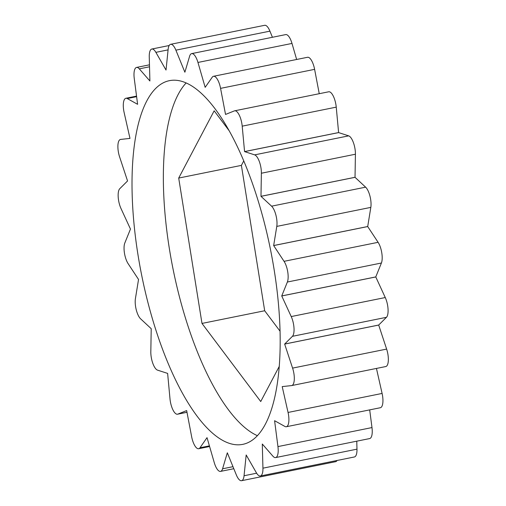 <?xml version="1.0" encoding="UTF-8"?>
<svg xmlns="http://www.w3.org/2000/svg" width="506" height="506" viewBox="0 0 506 506"><rect width="100%" height="100%" fill="white"/><g stroke="black" fill="none" stroke-linecap="round" stroke-linejoin="round"><path stroke-width="0.76" d="M246.175 454.976L246.188 454.976A196.619 69.594 78.6 0 1 246.175 454.976L244.056 475.748A12.821 4.541 78.6 0 1 241.577 480.7A12.821 4.541 78.6 0 1 236.308 474.856L227.333 452.807A196.619 69.594 78.6 0 1 227.32 452.8L222.583 468.784A12.821 4.541 78.6 0 1 220.54 471.402A12.821 4.541 78.6 0 1 214.247 462.566L207.036 437.671A196.619 69.594 78.6 0 1 207.017 437.658L199.99 447.766A12.821 4.541 78.6 0 1 198.7 448.721A12.821 4.541 78.6 0 1 191.629 436.646L186.67 410.6A196.619 69.594 78.6 0 1 186.657 410.575L177.815 414.123A12.821 4.541 78.6 0 1 177.53 414.212A12.821 4.541 78.6 0 1 169.997 398.861L167.631 373.434A196.619 69.594 78.6 0 1 167.619 373.403L157.562 370.145A12.821 4.541 78.6 0 1 150.82 351.778L151.212 328.71A196.619 69.594 78.6 0 1 151.199 328.679L140.624 318.837A12.821 4.541 78.6 0 1 135.418 298.616L138.536 279.476A196.619 69.594 78.6 0 1 138.524 279.438L128.144 263.689A12.821 4.541 78.6 0 1 124.824 242.988L130.459 229.085A196.619 69.594 78.6 0 1 130.459 229.047L120.972 208.459A12.821 4.541 78.6 0 1 119.777 188.694L127.544 180.971A196.619 69.594 78.6 0 1 127.544 180.933L119.606 156.911A12.821 4.541 78.6 0 1 120.466 139.454A12.821 4.541 78.6 0 1 120.611 139.428L129.979 138.41A196.619 69.594 78.6 0 1 129.979 138.385L124.134 112.56A12.821 4.541 78.6 0 1 125.867 98.278A12.821 4.541 78.6 0 1 127.265 98.556L137.6 104.312A196.619 69.594 78.6 0 1 137.607 104.287L134.248 78.43A12.821 4.541 78.6 0 1 136.569 67.431A12.821 4.541 78.6 0 1 139.302 68.854L149.89 80.992A196.619 69.594 78.6 0 1 149.902 80.979L149.257 56.843A12.821 4.541 78.6 0 1 151.832 49.031A12.821 4.541 78.6 0 1 155.88 52.346L166.012 70.043A196.619 69.594 78.6 0 1 166.025 70.037L168.144 49.272A12.821 4.541 78.6 0 1 170.623 44.313A12.821 4.541 78.6 0 1 175.886 50.164L184.867 72.206A196.619 69.594 78.6 0 1 184.88 72.213L189.611 56.229A12.821 4.541 78.6 0 1 191.654 53.617A12.821 4.541 78.6 0 1 197.954 62.447L205.164 87.342L212.21 77.247A12.821 4.541 78.6 0 1 213.5 76.292A12.821 4.541 78.6 0 1 220.572 88.367L225.531 114.413A196.619 69.594 78.6 0 1 225.543 114.438L234.386 110.89A12.821 4.541 78.6 0 1 234.67 110.808A12.821 4.541 78.6 0 1 241.919 123.919A12.821 4.541 78.6 0 1 242.203 126.158L244.569 151.579A196.619 69.594 78.6 0 1 244.581 151.61L254.632 154.868A12.821 4.541 78.6 0 1 260.969 167.91A12.821 4.541 78.6 0 1 261.374 173.235L260.988 196.303A196.619 69.594 78.6 0 1 260.995 196.341L271.577 206.176A12.821 4.541 78.6 0 1 276.599 218.39A12.821 4.541 78.6 0 1 276.782 226.403L273.664 245.543A196.619 69.594 78.6 0 1 273.67 245.574L284.056 261.33A12.821 4.541 78.6 0 1 287.743 271.912A12.821 4.541 78.6 0 1 287.37 282.025L281.741 295.934A196.619 69.594 78.6 0 1 281.741 295.966L291.222 316.56A12.821 4.541 78.6 0 1 293.644 324.827A12.821 4.541 78.6 0 1 292.424 336.319L284.657 344.048L378.697 325.029A196.619 69.594 78.6 0 1 378.697 325.067L284.657 344.08L292.588 368.109A12.821 4.541 78.6 0 1 293.904 373.536A12.821 4.541 78.6 0 1 291.734 385.559A12.821 4.541 78.6 0 1 291.589 385.585L282.221 386.603A196.619 69.594 78.6 0 1 282.215 386.635L282.506 386.571M378.697 325.029L386.464 317.306A12.821 4.541 -101.4 0 0 387.685 305.814A12.821 4.541 -101.4 0 0 385.262 297.541L375.781 276.953L281.741 295.966M385.629 366.572A12.821 4.541 -101.4 0 0 385.774 366.546A12.821 4.541 -101.4 0 0 387.944 354.523A12.821 4.541 -101.4 0 0 386.628 349.089L378.697 325.067M282.215 386.635L288.059 412.453A12.821 4.541 78.6 0 1 288.496 414.711A12.821 4.541 78.6 0 1 286.326 426.741A12.821 4.541 78.6 0 1 284.929 426.463L274.6 420.707A196.619 69.594 78.6 0 1 274.594 420.726L274.625 420.72M286.326 426.741L380.367 407.722A12.821 4.541 -101.4 0 0 382.536 395.698A12.821 4.541 -101.4 0 0 382.1 393.44L376.445 368.431M244.569 151.579L338.609 132.566L336.243 107.139A12.821 4.541 -101.4 0 0 335.959 104.9A12.821 4.541 -101.4 0 0 328.71 91.788L234.67 110.808M260.988 196.303L355.029 177.29L355.414 154.222A12.821 4.541 -101.4 0 0 355.01 148.897A12.821 4.541 -101.4 0 0 348.672 135.855L338.622 132.597L244.581 151.61M273.664 245.543L367.704 226.524L370.822 207.384A12.821 4.541 -101.4 0 0 370.639 199.377A12.821 4.541 -101.4 0 0 365.617 187.163L355.035 177.321L260.995 196.341M281.741 295.934L375.781 276.915L381.41 263.012A12.821 4.541 -101.4 0 0 381.783 252.892A12.821 4.541 -101.4 0 0 378.096 242.311L367.71 226.561L273.67 245.574M257.434 435.691A185.506 65.666 78.6 0 1 169.308 248.32A185.506 65.666 78.6 0 1 186.113 82.984M137.961 254.657A185.506 65.666 78.6 0 1 169.333 80.682A185.506 65.666 78.6 0 1 274.239 270.356A185.506 65.666 78.6 0 1 242.867 444.338A185.506 65.666 78.6 0 1 137.961 254.657M274.594 420.726L277.946 446.589A12.821 4.541 78.6 0 1 275.631 457.582A12.821 4.541 78.6 0 1 272.898 456.165L262.31 444.028A196.619 69.594 78.6 0 1 262.298 444.04L262.317 444.034M228.883 130.377L214.165 110.801L178.7 178.061L201.989 323.429L260.729 401.536L279.293 366.325M262.298 444.04L262.937 468.176A12.821 4.541 78.6 0 1 260.369 475.988A12.821 4.541 78.6 0 1 256.314 472.667L246.188 454.976M243.728 160.965L241.394 165.386L264.682 310.754L280.084 331.234M275.631 457.582L369.671 438.569A12.821 4.541 -101.4 0 0 371.986 427.57L369.69 409.885M260.369 475.988L354.409 456.969A12.821 4.541 -101.4 0 0 356.977 449.157L356.768 441.175M241.577 480.7L335.617 461.687A12.821 4.541 -101.4 0 0 337.072 460.479M272.424 37.286L269.926 31.144A12.821 4.541 -101.4 0 0 264.663 25.3L170.623 44.313M296.642 59.48L291.994 43.434A12.821 4.541 -101.4 0 0 285.694 34.598L191.654 53.617M319.248 93.705L314.612 69.354A12.821 4.541 -101.4 0 0 307.54 57.279L213.5 76.292M264.682 310.754L201.989 323.429M241.394 165.386L178.7 178.061M291.222 316.56L385.262 297.541M292.588 368.109L386.628 349.089M288.059 412.453L382.1 393.44M254.632 154.868L348.672 135.855M271.577 206.176L365.617 187.163M284.056 261.33L378.096 242.311M287.37 282.025L381.41 263.012M276.782 226.403L370.822 207.384M261.374 173.235L355.414 154.222M242.203 126.158L336.243 107.139M220.572 88.367L314.612 69.354M197.954 62.447L291.994 43.434M175.886 50.164L269.926 31.144M155.88 52.346L168.081 49.879M139.302 68.854L149.523 66.786M127.265 98.556L136.62 96.665M177.815 414.123L186.986 412.27M199.99 447.766L209.408 445.862M222.583 468.784L232.981 466.684M244.056 475.748L256.637 473.205M262.937 468.176L356.977 449.157M277.946 446.589L371.986 427.57M292.424 336.319L386.464 317.306M151.832 49.031L169.168 45.521M136.569 67.431L149.472 64.825M125.867 98.278L136.544 96.115M177.53 414.212L186.992 412.295M198.7 448.721L209.598 446.52M220.54 471.402L233.81 468.714M291.734 385.559L385.774 366.546"/></g></svg>
